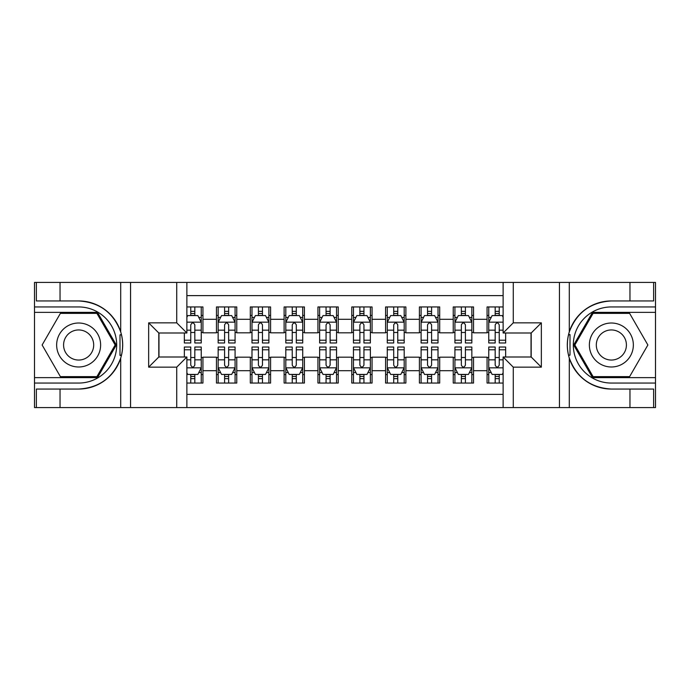 <?xml version="1.0" encoding="UTF-8"?>
<svg xmlns="http://www.w3.org/2000/svg" width="690" height="690" viewBox="0 0 690 690"><rect width="100%" height="100%" fill="white"/><g stroke="black" fill="none" stroke-linecap="round" stroke-linejoin="round"><path stroke-width="1.03" d="M186.878 407.574L503.122 407.574L503.122 357.006L531.197 357.006L531.197 332.994L503.122 332.994L503.122 282.426L186.878 282.426L186.878 332.994L158.804 332.994L158.804 357.006L186.878 357.006L186.878 407.574L60.039 407.574L60.039 389.057L78.643 389.057A44.056 44.056 0 0 0 120.707 358.084C123.286 349.373 123.286 340.644 120.707 331.916A44.056 44.056 0 0 0 78.643 300.944L60.039 300.944L60.039 282.426L34.5 282.426L34.5 377.637L97.488 377.637L116.325 345L97.488 312.363L34.5 312.363M503.122 306.947L487.062 306.947L487.062 319.298L473.53 319.298L473.53 332.822L487.062 332.822L487.062 319.298M473.53 319.298L473.53 306.947L453.235 306.947L453.235 319.298L439.703 319.298L439.703 332.822L453.235 332.822L453.235 319.298M439.703 319.298L439.703 306.947L419.408 306.947L419.408 319.298L405.884 319.298L405.884 332.822L419.408 332.822L419.408 319.298M405.884 319.298L405.884 306.947L385.589 306.947L385.589 319.298L372.057 319.298L372.057 332.822L385.589 332.822L385.589 319.298M372.057 319.298L372.057 306.947L351.762 306.947L351.762 319.298L338.238 319.298L338.238 332.822L351.762 332.822L351.762 319.298M338.238 319.298L338.238 306.947L317.943 306.947L317.943 319.298L304.411 319.298L304.411 332.822L317.943 332.822L317.943 319.298M304.411 319.298L304.411 306.947L284.116 306.947L284.116 319.298L270.592 319.298L270.592 332.822L284.116 332.822L284.116 319.298M270.592 319.298L270.592 306.947L250.298 306.947L250.298 319.298L236.765 319.298L236.765 332.822L250.298 332.822L250.298 319.298M236.765 319.298L236.765 306.947L216.47 306.947L216.47 332.822L202.938 332.822L202.938 306.947L186.878 306.947M186.878 383.054L202.938 383.054L202.938 357.179L216.47 357.179L216.47 383.054L236.765 383.054L236.765 357.179L250.298 357.179L250.298 370.703L236.765 370.703M250.298 370.703L250.298 383.054L270.592 383.054L270.592 357.179L284.116 357.179L284.116 370.703L270.592 370.703M284.116 370.703L284.116 383.054L304.411 383.054L304.411 357.179L317.943 357.179L317.943 370.703L304.411 370.703M317.943 370.703L317.943 383.054L338.238 383.054L338.238 357.179L351.762 357.179L351.762 370.703L338.238 370.703M351.762 370.703L351.762 383.054L372.057 383.054L372.057 357.179L385.589 357.179L385.589 370.703L372.057 370.703M385.589 370.703L385.589 383.054L405.884 383.054L405.884 357.179L419.408 357.179L419.408 370.703L405.884 370.703M419.408 370.703L419.408 383.054L439.703 383.054L439.703 357.179L453.235 357.179L453.235 370.703L439.703 370.703M453.235 370.703L453.235 383.054L473.53 383.054L473.53 357.179L487.062 357.179L487.062 370.703L473.53 370.703M503.122 295.622L186.878 295.622M186.878 394.378L503.122 394.378M487.062 370.703L487.062 383.054L503.122 383.054M158.967 332.994L158.967 357.006M531.033 357.006L531.033 332.994M190.768 315.408L194.822 315.408M201.247 315.408L202.938 315.408M190.768 332.485L194.822 332.485M201.247 332.485L202.938 332.485M190.768 357.515L194.822 357.515M201.247 357.515L202.938 357.515M190.768 374.592L194.822 374.592M201.247 374.592L202.938 374.592M216.47 332.485L218.161 332.485M224.586 332.485L228.649 332.485M235.074 332.485L236.765 332.485M216.47 315.408L218.161 315.408M224.586 315.408L228.649 315.408M235.074 315.408L236.765 315.408M216.47 357.515L218.161 357.515M224.586 357.515L228.649 357.515M235.074 357.515L236.765 357.515M216.47 374.592L218.161 374.592M224.586 374.592L228.649 374.592M235.074 374.592L236.765 374.592M250.298 357.515L251.988 357.515M258.414 357.515L262.467 357.515M268.893 357.515L270.592 357.515M250.298 374.592L251.988 374.592M258.414 374.592L262.467 374.592M268.893 374.592L270.592 374.592M250.298 315.408L251.988 315.408M258.414 315.408L262.467 315.408M268.893 315.408L270.592 315.408M250.298 332.485L251.988 332.485M258.414 332.485L262.467 332.485M268.893 332.485L270.592 332.485M284.116 357.515L285.807 357.515M292.232 357.515L296.295 357.515M302.72 357.515L304.411 357.515M284.116 374.592L285.807 374.592M292.232 374.592L296.295 374.592M302.72 374.592L304.411 374.592M284.116 315.408L285.807 315.408M292.232 315.408L296.295 315.408M302.72 315.408L304.411 315.408M284.116 332.485L285.807 332.485M292.232 332.485L296.295 332.485M302.72 332.485L304.411 332.485M317.943 357.515L319.634 357.515M326.06 357.515L330.122 357.515M336.548 357.515L338.238 357.515M317.943 374.592L319.634 374.592M326.06 374.592L330.122 374.592M336.548 374.592L338.238 374.592M317.943 315.408L319.634 315.408M326.06 315.408L330.122 315.408M336.548 315.408L338.238 315.408M317.943 332.485L319.634 332.485M326.06 332.485L330.122 332.485M336.548 332.485L338.238 332.485M351.762 357.515L353.453 357.515M359.878 357.515L363.94 357.515M370.366 357.515L372.057 357.515M351.762 374.592L353.453 374.592M359.878 374.592L363.94 374.592M370.366 374.592L372.057 374.592M351.762 315.408L353.453 315.408M359.878 315.408L363.94 315.408M370.366 315.408L372.057 315.408M351.762 332.485L353.453 332.485M359.878 332.485L363.94 332.485M370.366 332.485L372.057 332.485M385.589 357.515L387.28 357.515M393.705 357.515L397.768 357.515M404.193 357.515L405.884 357.515M385.589 374.592L387.28 374.592M393.705 374.592L397.768 374.592M404.193 374.592L405.884 374.592M385.589 315.408L387.28 315.408M393.705 315.408L397.768 315.408M404.193 315.408L405.884 315.408M385.589 332.485L387.28 332.485M393.705 332.485L397.768 332.485M404.193 332.485L405.884 332.485M419.408 357.515L421.107 357.515M427.533 357.515L431.586 357.515M438.012 357.515L439.703 357.515M419.408 374.592L421.107 374.592M427.533 374.592L431.586 374.592M438.012 374.592L439.703 374.592M419.408 315.408L421.107 315.408M427.533 315.408L431.586 315.408M438.012 315.408L439.703 315.408M419.408 332.485L421.107 332.485M427.533 332.485L431.586 332.485M438.012 332.485L439.703 332.485M453.235 357.515L454.926 357.515M461.351 357.515L465.414 357.515M471.839 357.515L473.53 357.515M453.235 374.592L454.926 374.592M461.351 374.592L465.414 374.592M471.839 374.592L473.53 374.592M453.235 315.408L454.926 315.408M461.351 315.408L465.414 315.408M471.839 315.408L473.53 315.408M453.235 332.485L454.926 332.485M461.351 332.485L465.414 332.485M471.839 332.485L473.53 332.485M487.062 357.515L488.753 357.515M495.179 357.515L499.232 357.515M487.062 374.592L488.753 374.592M495.179 374.592L499.232 374.592M487.062 315.408L488.753 315.408M495.179 315.408L499.232 315.408M487.062 332.485L488.753 332.485M495.179 332.485L499.232 332.485M194.822 311.345L190.768 311.345M184.342 340.213L184.342 342.973L190.768 342.973L190.768 340.213L184.342 340.213L184.342 332.994M198.798 317.435L201.247 317.435L201.247 342.973L194.822 342.973L194.822 324.878C193.476 322.273 192.122 322.273 190.768 324.878L190.768 340.213M201.247 317.435L201.247 306.947M201.247 322.342L197.866 315.572L187.723 315.572L186.878 317.262M190.768 315.572L190.768 306.947M194.822 306.947L194.822 315.572M190.768 378.655L194.822 378.655M186.878 372.738L187.723 374.429L197.866 374.429L201.247 367.658L201.247 347.027L194.822 347.027L194.822 349.787L201.247 349.787M201.247 367.658L201.247 383.054M184.342 357.006L184.342 347.027L190.768 347.027L190.768 365.122C192.113 367.727 193.467 367.727 194.822 365.122L194.822 349.787M194.822 374.429L194.822 383.054M190.768 383.054L190.768 374.429M89.631 325.956A21.985 21.985 0 0 0 59.599 334.003A21.985 21.985 0 0 0 67.646 364.044A21.985 21.985 0 0 0 97.678 355.997A21.985 21.985 0 0 0 89.631 325.956M86.164 331.968A15.051 15.051 0 0 0 65.602 337.47A15.051 15.051 0 0 0 71.113 358.032A15.051 15.051 0 0 0 91.675 352.53A15.051 15.051 0 0 0 86.164 331.968M96.902 376.628L60.384 376.628L42.125 345L60.384 313.372L96.902 313.372L115.161 345L96.902 376.628M622.354 325.956A21.985 21.985 0 0 0 592.322 334.003A21.985 21.985 0 0 0 600.369 364.044A21.985 21.985 0 0 0 630.401 355.997A21.985 21.985 0 0 0 622.354 325.956M618.887 331.968A15.051 15.051 0 0 0 598.325 337.47A15.051 15.051 0 0 0 603.836 358.032A15.051 15.051 0 0 0 624.398 352.53A15.051 15.051 0 0 0 618.887 331.968M629.616 376.628L593.098 376.628L574.839 345L593.098 313.372L629.616 313.372L647.875 345L629.616 376.628M119.991 355.152L121.509 355.16A44.056 44.056 0 0 0 121.509 334.866L119.991 334.866L119.991 355.419L121.449 355.419M60.039 282.426L120.707 282.426L120.707 331.916C113.367 312.518 99.343 302.194 78.643 300.944M78.643 389.057C99.343 387.806 113.367 377.482 120.707 358.084L120.707 407.574M176.726 407.574L176.726 367.158L148.652 367.158L148.652 322.842L176.726 322.842L176.726 282.426L130.557 282.426L130.557 407.574M60.039 407.574L34.5 407.574L34.5 377.637M34.5 383.054L78.643 383.054A38.053 38.053 0 0 0 116.688 345A38.053 38.053 0 0 0 78.643 306.947L34.5 306.947M120.707 282.426L130.557 282.426M176.726 282.426L186.878 282.426M60.039 389.057L36.363 389.057L36.363 407.574M60.039 300.944L36.363 300.944L36.363 282.426M176.726 367.158L186.878 357.006M148.652 367.158L158.804 357.006M148.652 322.842L158.804 332.994M176.726 322.842L186.878 332.994M119.991 334.866L121.449 334.598M122.535 348.778L122.665 343.447M122.234 338.635L122.001 337.203M570.009 334.848L568.491 334.84A44.056 44.056 0 0 0 568.491 355.134L570.009 355.134L570.009 334.581L568.551 334.581A44.056 44.056 0 0 1 611.357 300.944C590.657 302.194 576.633 312.518 569.293 331.916C566.714 340.627 566.714 349.356 569.293 358.084C576.633 377.482 590.657 387.806 611.357 389.057L629.961 389.057L629.961 407.574L655.5 407.574L655.5 312.363L592.512 312.363L573.675 345L592.512 377.637L655.5 377.637M570.009 355.134L568.551 355.402A44.056 44.056 0 0 0 611.357 389.057M503.122 282.426L629.961 282.426L629.961 300.944L611.357 300.944M513.274 282.426L513.274 322.842L541.348 322.842L541.348 367.158L513.274 367.158L513.274 407.574L559.443 407.574L559.443 282.426M569.293 358.084L569.293 407.574L629.961 407.574M629.961 282.426L655.5 282.426L655.5 312.363M655.5 306.947L611.357 306.947A38.053 38.053 0 0 0 573.312 345A38.053 38.053 0 0 0 611.357 383.054L655.5 383.054M569.293 407.574L559.443 407.574M513.274 407.574L503.122 407.574M629.961 300.944L653.637 300.944L653.637 282.426M629.961 389.057L653.637 389.057L653.637 407.574M513.274 322.842L503.122 332.994M541.348 322.842L531.197 332.994M541.348 367.158L531.197 357.006M513.274 367.158L503.122 357.006M567.465 341.222L567.335 346.553M567.766 351.365L567.999 352.797M228.649 311.345L224.586 311.345M235.074 340.213L228.649 340.213L228.649 342.973L235.074 342.973L235.074 322.342L231.693 315.572L221.542 315.572L218.161 322.342L218.161 342.973L224.586 342.973L224.586 340.213L218.161 340.213M218.161 322.342L218.161 306.947M235.074 322.342L235.074 306.947M224.586 315.572L224.586 306.947M228.649 306.947L228.649 315.572M228.649 340.213L228.649 324.878C227.295 322.273 225.94 322.273 224.586 324.878L224.586 340.213M262.467 311.345L258.414 311.345M268.893 340.213L262.467 340.213L262.467 342.973L268.893 342.973L268.893 322.342L265.512 315.572L255.369 315.572L251.988 322.342L251.988 342.973L258.414 342.973L258.414 340.213L251.988 340.213M251.988 322.342L251.988 306.947M268.893 322.342L268.893 306.947M258.414 315.572L258.414 306.947M262.467 306.947L262.467 315.572M262.467 340.213L262.467 324.878C261.122 322.273 259.768 322.273 258.414 324.878L258.414 340.213M296.295 311.345L292.232 311.345M302.72 340.213L296.295 340.213L296.295 342.973L302.72 342.973L302.72 322.342L299.339 315.572L289.188 315.572L285.807 322.342L285.807 342.973L292.232 342.973L292.232 340.213L285.807 340.213M285.807 322.342L285.807 306.947M302.72 322.342L302.72 306.947M292.232 315.572L292.232 306.947M296.295 306.947L296.295 315.572M296.295 340.213L296.295 324.878C294.94 322.273 293.586 322.273 292.232 324.878L292.232 340.213M330.122 311.345L326.06 311.345M336.548 340.213L330.122 340.213L330.122 342.973L336.548 342.973L336.548 322.342L333.158 315.572L323.015 315.572L319.634 322.342L319.634 342.973L326.06 342.973L326.06 340.213L319.634 340.213M319.634 322.342L319.634 306.947M336.548 322.342L336.548 306.947M326.06 315.572L326.06 306.947M330.122 306.947L330.122 315.572M330.122 340.213L330.122 324.878C328.768 322.273 327.414 322.273 326.06 324.878L326.06 340.213M224.586 378.655L228.649 378.655M218.161 349.787L224.586 349.787L224.586 347.027L218.161 347.027L218.161 367.658L221.542 374.429L231.693 374.429L235.074 367.658L235.074 347.027L228.649 347.027L228.649 349.787L235.074 349.787M235.074 367.658L235.074 383.054M218.161 367.658L218.161 383.054M228.649 374.429L228.649 383.054M224.586 383.054L224.586 374.429M224.586 349.787L224.586 365.122C225.94 367.727 227.295 367.727 228.649 365.122L228.649 349.787M258.414 378.655L262.467 378.655M251.988 349.787L258.414 349.787L258.414 347.027L251.988 347.027L251.988 367.658L255.369 374.429L265.512 374.429L268.893 367.658L268.893 347.027L262.467 347.027L262.467 349.787L268.893 349.787M268.893 367.658L268.893 383.054M251.988 367.658L251.988 383.054M262.467 374.429L262.467 383.054M258.414 383.054L258.414 374.429M258.414 349.787L258.414 365.122C259.759 367.727 261.113 367.727 262.467 365.122L262.467 349.787M292.232 378.655L296.295 378.655M285.807 349.787L292.232 349.787L292.232 347.027L285.807 347.027L285.807 367.658L289.188 374.429L299.339 374.429L302.72 367.658L302.72 347.027L296.295 347.027L296.295 349.787L302.72 349.787M302.72 367.658L302.72 383.054M285.807 367.658L285.807 383.054M296.295 374.429L296.295 383.054M292.232 383.054L292.232 374.429M292.232 349.787L292.232 365.122C293.586 367.727 294.94 367.727 296.295 365.122L296.295 349.787M326.06 378.655L330.122 378.655M319.634 349.787L326.06 349.787L326.06 347.027L319.634 347.027L319.634 367.658L323.015 374.429L333.158 374.429L336.548 367.658L336.548 347.027L330.122 347.027L330.122 349.787L336.548 349.787M336.548 367.658L336.548 383.054M319.634 367.658L319.634 383.054M330.122 374.429L330.122 383.054M326.06 383.054L326.06 374.429M326.06 349.787L326.06 365.122C327.414 367.727 328.759 367.727 330.122 365.122L330.122 349.787M363.94 311.345L359.878 311.345M370.366 340.213L363.94 340.213L363.94 342.973L370.366 342.973L370.366 322.342L366.985 315.572L356.842 315.572L353.453 322.342L353.453 342.973L359.878 342.973L359.878 340.213L353.453 340.213M353.453 322.342L353.453 306.947M370.366 322.342L370.366 306.947M359.878 315.572L359.878 306.947M363.94 306.947L363.94 315.572M363.94 340.213L363.94 324.878C362.586 322.273 361.241 322.273 359.878 324.878L359.878 340.213M359.878 378.655L363.94 378.655M353.453 349.787L359.878 349.787L359.878 347.027L353.453 347.027L353.453 367.658L356.842 374.429L366.985 374.429L370.366 367.658L370.366 347.027L363.94 347.027L363.94 349.787L370.366 349.787M370.366 367.658L370.366 383.054M353.453 367.658L353.453 383.054M363.94 374.429L363.94 383.054M359.878 383.054L359.878 374.429M359.878 349.787L359.878 365.122C361.232 367.727 362.586 367.727 363.94 365.122L363.94 349.787M397.768 311.345L393.705 311.345M404.193 340.213L397.768 340.213L397.768 342.973L404.193 342.973L404.193 322.342L400.812 315.572L390.661 315.572L387.28 322.342L387.28 342.973L393.705 342.973L393.705 340.213L387.28 340.213M387.28 322.342L387.28 306.947M404.193 322.342L404.193 306.947M393.705 315.572L393.705 306.947M397.768 306.947L397.768 315.572M397.768 340.213L397.768 324.878C396.414 322.273 395.06 322.273 393.705 324.878L393.705 340.213M393.705 378.655L397.768 378.655M387.28 349.787L393.705 349.787L393.705 347.027L387.28 347.027L387.28 367.658L390.661 374.429L400.812 374.429L404.193 367.658L404.193 347.027L397.768 347.027L397.768 349.787L404.193 349.787M404.193 367.658L404.193 383.054M387.28 367.658L387.28 383.054M397.768 374.429L397.768 383.054M393.705 383.054L393.705 374.429M393.705 349.787L393.705 365.122C395.06 367.727 396.414 367.727 397.768 365.122L397.768 349.787M431.586 311.345L427.533 311.345M438.012 340.213L431.586 340.213L431.586 342.973L438.012 342.973L438.012 322.342L434.631 315.572L424.488 315.572L421.107 322.342L421.107 342.973L427.533 342.973L427.533 340.213L421.107 340.213M421.107 322.342L421.107 306.947M438.012 322.342L438.012 306.947M427.533 315.572L427.533 306.947M431.586 306.947L431.586 315.572M431.586 340.213L431.586 324.878C430.241 322.273 428.887 322.273 427.533 324.878L427.533 340.213M427.533 378.655L431.586 378.655M421.107 349.787L427.533 349.787L427.533 347.027L421.107 347.027L421.107 367.658L424.488 374.429L434.631 374.429L438.012 367.658L438.012 347.027L431.586 347.027L431.586 349.787L438.012 349.787M438.012 367.658L438.012 383.054M421.107 367.658L421.107 383.054M431.586 374.429L431.586 383.054M427.533 383.054L427.533 374.429M427.533 349.787L427.533 365.122C428.878 367.727 430.232 367.727 431.586 365.122L431.586 349.787M465.414 311.345L461.351 311.345M471.839 340.213L465.414 340.213L465.414 342.973L471.839 342.973L471.839 322.342L468.458 315.572L458.307 315.572L454.926 322.342L454.926 342.973L461.351 342.973L461.351 340.213L454.926 340.213M454.926 322.342L454.926 306.947M471.839 322.342L471.839 306.947M461.351 315.572L461.351 306.947M465.414 306.947L465.414 315.572M465.414 340.213L465.414 324.878C464.06 322.273 462.705 322.273 461.351 324.878L461.351 340.213M461.351 378.655L465.414 378.655M454.926 349.787L461.351 349.787L461.351 347.027L454.926 347.027L454.926 367.658L458.307 374.429L468.458 374.429L471.839 367.658L471.839 347.027L465.414 347.027L465.414 349.787L471.839 349.787M471.839 367.658L471.839 383.054M454.926 367.658L454.926 383.054M465.414 374.429L465.414 383.054M461.351 383.054L461.351 374.429M461.351 349.787L461.351 365.122C462.705 367.727 464.06 367.727 465.414 365.122L465.414 349.787M499.232 311.345L495.179 311.345M503.122 317.262L502.277 315.572L492.134 315.572L488.753 322.342L488.753 342.973L495.179 342.973L495.179 340.213L488.753 340.213M488.753 322.342L488.753 306.947M505.658 332.994L505.658 342.973L499.232 342.973L499.232 324.878C497.887 322.273 496.533 322.273 495.179 324.878L495.179 340.213M495.179 315.572L495.179 306.947M499.232 306.947L499.232 315.572M495.179 378.655L499.232 378.655M505.658 349.787L505.658 347.027L499.232 347.027L499.232 349.787L505.658 349.787L505.658 357.006M491.202 372.565L488.753 372.565L488.753 347.027L495.179 347.027L495.179 365.122C496.524 367.727 497.878 367.727 499.232 365.122L499.232 349.787M488.753 372.565L488.753 383.054M488.753 367.658L492.134 374.429L502.277 374.429L503.122 372.738M499.232 374.429L499.232 383.054M495.179 383.054L495.179 374.429M216.47 370.703L202.938 370.703M216.47 319.298L202.938 319.298M201.17 322.17L186.878 322.17M201.247 340.213L194.822 340.213M190.768 330.174L186.878 330.174M201.247 330.174L194.822 330.174M194.822 313.502L190.768 313.502M186.878 367.83L201.17 367.83M201.247 372.565L198.798 372.565M184.342 349.787L190.768 349.787M194.822 359.826L201.247 359.826M186.878 359.826L190.768 359.826M190.768 376.498L194.822 376.498M569.293 282.426L569.293 331.916M234.988 322.17L218.247 322.17M218.161 317.435L220.61 317.435M232.625 317.435L235.074 317.435M224.586 330.174L218.161 330.174M235.074 330.174L228.649 330.174M228.649 313.502L224.586 313.502M268.815 322.17L252.066 322.17M251.988 317.435L254.438 317.435M266.444 317.435L268.893 317.435M258.414 330.174L251.988 330.174M268.893 330.174L262.467 330.174M262.467 313.502L258.414 313.502M302.634 322.17L285.893 322.17M285.807 317.435L288.265 317.435M300.271 317.435L302.72 317.435M292.232 330.174L285.807 330.174M302.72 330.174L296.295 330.174M296.295 313.502L292.232 313.502M336.461 322.17L319.72 322.17M319.634 317.435L322.083 317.435M334.089 317.435L336.548 317.435M326.06 330.174L319.634 330.174M336.548 330.174L330.122 330.174M330.122 313.502L326.06 313.502M218.247 367.83L234.988 367.83M235.074 372.565L232.625 372.565M220.61 372.565L218.161 372.565M228.649 359.826L235.074 359.826M218.161 359.826L224.586 359.826M224.586 376.498L228.649 376.498M252.066 367.83L268.815 367.83M268.893 372.565L266.444 372.565M254.438 372.565L251.988 372.565M262.467 359.826L268.893 359.826M251.988 359.826L258.414 359.826M258.414 376.498L262.467 376.498M285.893 367.83L302.634 367.83M302.72 372.565L300.271 372.565M288.265 372.565L285.807 372.565M296.295 359.826L302.72 359.826M285.807 359.826L292.232 359.826M292.232 376.498L296.295 376.498M319.72 367.83L336.461 367.83M336.548 372.565L334.089 372.565M322.083 372.565L319.634 372.565M330.122 359.826L336.548 359.826M319.634 359.826L326.06 359.826M326.06 376.498L330.122 376.498M370.28 322.17L353.539 322.17M353.453 317.435L355.911 317.435M367.917 317.435L370.366 317.435M359.878 330.174L353.453 330.174M370.366 330.174L363.94 330.174M363.94 313.502L359.878 313.502M353.539 367.83L370.28 367.83M370.366 372.565L367.917 372.565M355.911 372.565L353.453 372.565M363.94 359.826L370.366 359.826M353.453 359.826L359.878 359.826M359.878 376.498L363.94 376.498M404.107 322.17L387.366 322.17M387.28 317.435L389.729 317.435M401.735 317.435L404.193 317.435M393.705 330.174L387.28 330.174M404.193 330.174L397.768 330.174M397.768 313.502L393.705 313.502M387.366 367.83L404.107 367.83M404.193 372.565L401.735 372.565M389.729 372.565L387.28 372.565M397.768 359.826L404.193 359.826M387.28 359.826L393.705 359.826M393.705 376.498L397.768 376.498M437.934 322.17L421.185 322.17M421.107 317.435L423.557 317.435M435.562 317.435L438.012 317.435M427.533 330.174L421.107 330.174M438.012 330.174L431.586 330.174M431.586 313.502L427.533 313.502M421.185 367.83L437.934 367.83M438.012 372.565L435.562 372.565M423.557 372.565L421.107 372.565M431.586 359.826L438.012 359.826M421.107 359.826L427.533 359.826M427.533 376.498L431.586 376.498M471.753 322.17L455.012 322.17M454.926 317.435L457.375 317.435M469.39 317.435L471.839 317.435M461.351 330.174L454.926 330.174M471.839 330.174L465.414 330.174M465.414 313.502L461.351 313.502M455.012 367.83L471.753 367.83M471.839 372.565L469.39 372.565M457.375 372.565L454.926 372.565M465.414 359.826L471.839 359.826M454.926 359.826L461.351 359.826M461.351 376.498L465.414 376.498M503.122 322.17L488.831 322.17M488.753 317.435L491.202 317.435M505.658 340.213L499.232 340.213M495.179 330.174L488.753 330.174M503.122 330.174L499.232 330.174M499.232 313.502L495.179 313.502M488.831 367.83L503.122 367.83M488.753 349.787L495.179 349.787M499.232 359.826L503.122 359.826M488.753 359.826L495.179 359.826M495.179 376.498L499.232 376.498"/></g></svg>
